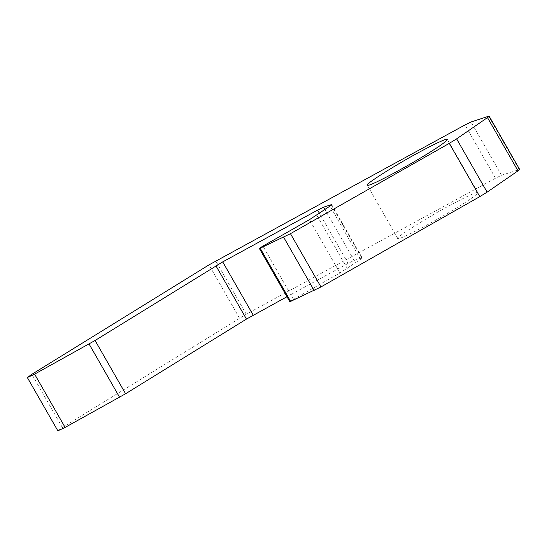 <?xml version="1.0" encoding="UTF-8"?>
<svg xmlns="http://www.w3.org/2000/svg" width="547" height="547" viewBox="0 0 547 547"><rect width="100%" height="100%" fill="white"/><g stroke="black" fill="none" stroke-linecap="round" stroke-linejoin="round"><path stroke-width="0.41" stroke-dasharray="2.73 2.05" d="M290.676 301.472C289.254 302.019 290.183 301.322 293.459 299.387L339.947 272.953L360.535 259.326C362.237 258.136 362.62 257.685 361.69 257.965L354.114 260.44L348.111 263.38L286.99 296.734M331.68 204.64L362.189 257.91L361.69 257.965L331.181 204.701M57.859 430.824L62.379 427.556L246.259 314.217L495.507 178.206L501.517 175.266L519.65 169.447M398.551 238.601L397.785 238.485C393.45 238.745 430.051 215.785 450.584 205.036C463.124 198.192 477.64 191.197 477.859 192.64C477.346 194.13 472.834 197.597 464.321 203.04C454.584 209.364 441.497 217.05 425.053 226.082C409.6 234.294 400.766 238.471 398.551 238.601M360.535 259.326L330.026 206.055M354.114 260.44L324.966 209.542M348.111 263.38L319.455 213.344M62.379 427.556L31.876 374.285M239.49 318.135L208.988 264.871M246.259 314.217L215.75 260.946M495.507 178.206L464.998 124.935M501.517 175.266L471.008 121.995M519.151 169.502L488.642 116.231M293.459 299.387L262.957 246.116M339.947 272.953L309.438 219.682M347.277 268.461L316.768 215.19M397.785 238.485L367.276 185.221M477.852 192.633L447.343 139.362"/><path stroke-width="0.82" d="M464.998 124.935L471.008 121.995L488.642 116.231C489.572 115.95 489.189 116.402 487.486 117.591L456.615 138.863L449.285 143.355L290.464 233.678L260.167 248.201C258.752 248.748 259.681 248.051 262.957 246.116L309.438 219.682L330.026 206.055C331.728 204.865 332.111 204.414 331.181 204.701L323.605 207.176L317.602 210.116L222.711 261.89L95.075 340.487L34.611 374.141L27.35 377.553L31.876 374.285L208.988 264.871L465.005 124.935M331.68 204.64L331.181 204.701L331.379 205.043M286.99 296.734L246.458 319.086L125.584 393.758L65.12 427.412L57.859 430.824L27.35 377.553M488.642 116.231L489.141 116.176L519.65 169.447M519.151 169.502C520.081 169.221 519.698 169.673 517.995 170.855L487.124 192.134L479.794 196.626L320.966 286.943L289.869 301.753L259.36 248.482L260.167 248.201L290.676 301.472M368.042 185.337L367.276 185.221C362.941 185.481 399.542 162.521 420.075 151.772C432.615 144.928 447.138 137.926 447.35 139.369C446.837 140.859 442.325 144.326 433.812 149.769C424.075 156.1 410.988 163.779 394.544 172.811C379.092 181.03 370.257 185.201 368.042 185.337M324.966 209.542L323.605 207.176M319.455 213.344L317.602 210.116M253.22 315.161L222.711 261.89M246.458 319.086L215.949 265.815M125.584 393.758L95.075 340.487M119.581 397.266L89.072 343.995M65.12 427.412L34.611 374.141M517.995 170.855L487.486 117.591M487.124 192.134L456.615 138.863M479.794 196.626L449.285 143.355M320.966 286.943L290.464 233.678M314.183 290.532L283.674 237.261"/></g></svg>

